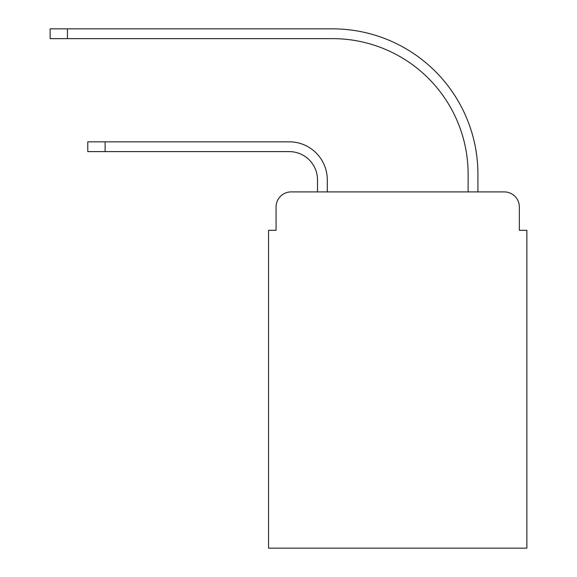 <?xml version="1.0" encoding="UTF-8"?>
<svg xmlns="http://www.w3.org/2000/svg" width="577" height="577" viewBox="0 0 577 577"><rect width="100%" height="100%" fill="white"/><g stroke="black" fill="none" stroke-linecap="round" stroke-linejoin="round"><path stroke-width="0.87" d="M276.073 206.97L276.073 230.317L276.073 206.97A15.06 15.06 0 0 1 291.133 191.91L317.494 191.91L317.494 179.858A28.244 28.244 0 0 0 289.25 151.614A28.244 28.244 0 0 1 317.494 179.858A28.244 28.244 0 0 0 289.25 151.614A28.244 28.244 0 0 1 317.494 179.858A28.244 28.244 0 0 0 289.25 151.614A28.244 28.244 0 0 1 317.494 179.858A28.244 28.244 0 0 0 289.25 151.614A28.244 28.244 0 0 1 317.494 179.858A28.244 28.244 0 0 0 289.25 151.614A28.244 28.244 0 0 1 317.494 179.858A28.244 28.244 0 0 0 289.25 151.614A28.244 28.244 0 0 1 317.494 179.858A28.244 28.244 0 0 0 289.25 151.614A28.244 28.244 0 0 1 317.494 179.858A28.244 28.244 0 0 0 289.25 151.614A28.244 28.244 0 0 1 317.494 179.858A28.244 28.244 0 0 0 289.25 151.614A28.244 28.244 0 0 1 317.494 179.858A28.244 28.244 0 0 0 289.25 151.614A28.244 28.244 0 0 1 317.494 179.858A28.244 28.244 0 0 0 289.25 151.614A28.244 28.244 0 0 1 317.494 179.858A28.244 28.244 0 0 0 289.25 151.614A28.244 28.244 0 0 1 317.494 179.858M519.343 230.317L519.343 206.97L519.343 230.317L526.873 230.317L526.873 548.15L268.543 548.15L268.543 230.317L276.073 230.317M519.343 206.97A15.06 15.06 0 0 0 504.276 191.91L291.133 191.91M327.289 191.91L327.289 179.858L327.289 191.91L327.289 179.858L327.289 191.91L327.289 179.858L327.289 191.91L327.289 179.858L327.289 191.91L327.289 179.858L327.289 191.91L327.289 179.858L327.289 191.91L327.289 179.858L327.289 191.91L327.289 179.858L327.289 191.91L327.289 179.858L327.289 191.91L327.289 179.858L327.289 191.91L327.289 179.858L327.289 191.91L327.289 179.858L327.289 191.91L468.127 191.91L468.127 174.211A135.566 135.566 0 0 0 332.561 38.645A135.566 135.566 0 0 1 468.127 174.211A135.566 135.566 0 0 0 332.561 38.645A135.566 135.566 0 0 1 468.127 174.211A135.566 135.566 0 0 0 332.561 38.645A135.566 135.566 0 0 1 468.127 174.211A135.566 135.566 0 0 0 332.561 38.645A135.566 135.566 0 0 1 468.127 174.211A135.566 135.566 0 0 0 332.561 38.645A135.566 135.566 0 0 1 468.127 174.211A135.566 135.566 0 0 0 332.561 38.645A135.566 135.566 0 0 1 468.127 174.211A135.566 135.566 0 0 0 332.561 38.645A135.566 135.566 0 0 1 468.127 174.211A135.566 135.566 0 0 0 332.561 38.645A135.566 135.566 0 0 1 468.127 174.211A135.566 135.566 0 0 0 332.561 38.645A135.566 135.566 0 0 1 468.127 174.211A135.566 135.566 0 0 0 332.561 38.645A135.566 135.566 0 0 1 468.127 174.211A135.566 135.566 0 0 0 332.561 38.645A135.566 135.566 0 0 1 468.127 174.211A135.566 135.566 0 0 0 332.561 38.645A135.566 135.566 0 0 1 468.127 174.211M477.922 191.91L477.922 174.211L477.922 191.91L477.922 174.211L477.922 191.91L477.922 174.211L477.922 191.91L477.922 174.211L477.922 191.91L477.922 174.211L477.922 191.91L477.922 174.211L477.922 191.91L477.922 174.211L477.922 191.91L477.922 174.211L477.922 191.91L477.922 174.211L477.922 191.91L477.922 174.211L477.922 191.91L477.922 174.211L477.922 191.91L477.922 174.211L477.922 191.91L504.276 191.91M87.783 141.827L105.108 141.827L105.108 151.614L87.783 151.614L87.783 141.827M105.108 151.614L289.25 151.614M327.289 179.858A38.032 38.032 0 0 0 289.25 141.827L105.108 141.827M50.127 28.85L67.451 28.85L67.451 38.645L50.127 38.645L50.127 28.85M477.922 174.211A145.361 145.361 0 0 0 332.561 28.85L67.451 28.85M67.451 38.645L332.561 38.645"/></g></svg>
